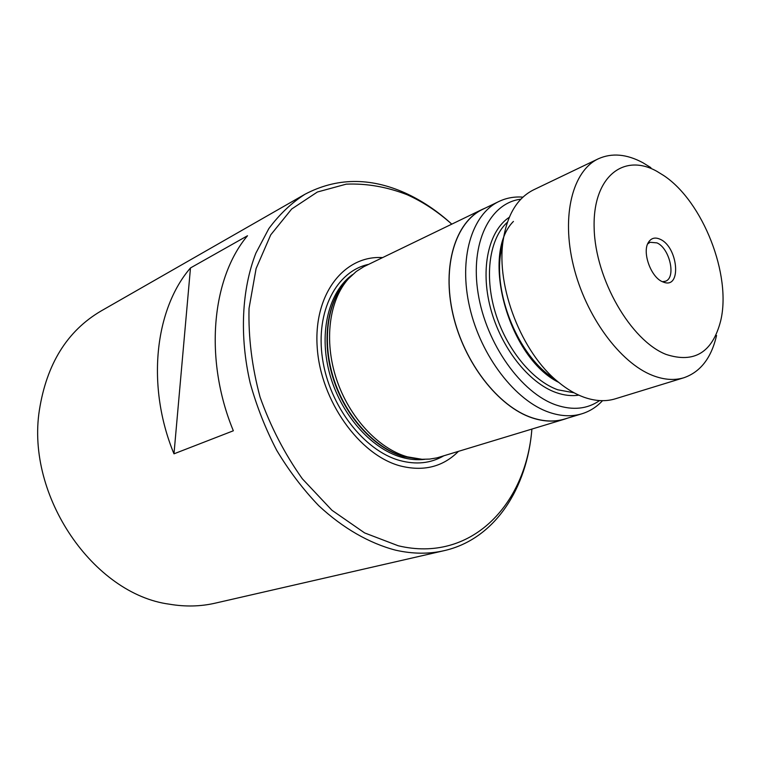 <?xml version="1.0" encoding="UTF-8"?>
<svg xmlns="http://www.w3.org/2000/svg" width="761" height="761" viewBox="0 0 761 761"><rect width="100%" height="100%" fill="white"/><g stroke="black" fill="none" stroke-linecap="round" stroke-linejoin="round"><path stroke-width="1.14" d="M451.768 224.153C437.756 211.615 422.869 201.808 407.097 194.702C386.778 186.835 366.498 183.315 346.236 184.152L317.375 192.019L291.653 209.037L270.726 234.864L256.105 268.528L249.037 308.395C248.295 337.361 251.967 366.935 260.072 397.118C270.621 426.75 284.719 453.975 302.336 478.793L331.948 510.27L364.614 532.919L398.212 545.761C470.736 563.13 525.937 505.171 531.891 429.099C527.145 488.79 494.669 539.207 444.196 550.65L215.116 603.178C200.457 606.546 185.208 606.878 169.38 604.186C93.746 594.217 25.845 496.229 39.372 410.189C46.659 363.996 67.168 330.959 100.918 311.078L304.876 194.312C336.343 177.694 369.675 177.208 404.852 192.828C421.48 200.333 437.128 210.768 451.787 224.143M647.63 243.958L650.065 242.283L656.962 242.883C669.861 248.352 676.405 278.079 665.314 281.285L662.384 281.703C650.855 277.061 641.989 252.224 648.353 242.474C651.15 238.012 655.116 236.956 660.244 239.306C678.032 246.992 681.866 288.857 663.934 282.302L662.384 281.703M666.046 354.407C630.793 340.643 595.273 279.23 594.151 228.205C592.505 176.971 623.497 152.571 656.819 171.292L663.82 175.601C703.002 201.598 731.806 275.282 720.648 320.961C712.477 352.467 694.279 363.615 666.046 354.407M716.558 335.477C711.373 357.879 700.5 371.958 683.949 377.722C674.465 380.614 664.039 379.863 652.662 375.468C620.129 362.959 585.656 316.176 573.452 265.76C561.085 215.315 572.757 170.645 598.355 158.783C611.844 152.733 626.664 154.026 642.807 162.683L650.883 167.648M683.949 377.722L615.354 398.802C605.718 401.751 595.207 401.209 583.839 397.185C575.278 394.074 566.783 389.033 558.346 382.079C521.742 352.942 495.963 287.002 503.097 240.771C507.073 214.963 517.261 197.974 533.651 189.812L598.355 158.783M599.601 400.581C587.34 409.076 572.9 410.569 556.291 405.061C521.399 393.294 486.089 343.867 478.127 293.442C469.908 242.968 489.913 202.854 520.866 199.192M602.522 400.676C596.681 406.954 589.823 411.32 581.956 413.765C571.949 416.79 561.085 416.334 549.375 412.395C515.616 401.104 480.99 356.462 469.727 307.492C458.293 258.512 471.782 214.221 498.959 201.465C506.398 197.927 514.398 196.481 522.95 197.137M581.956 413.765L564.748 418.997C554.712 422.032 543.849 421.623 532.158 417.779C498.436 406.735 464.058 362.75 453.033 314.379C441.846 265.989 455.525 222.079 482.769 209.294L498.959 201.465M567.82 418.065L564.776 419.102C554.731 422.136 543.858 421.737 532.158 417.884C498.407 406.84 463.991 362.807 452.947 314.388C441.751 265.95 455.449 221.993 482.712 209.189L485.651 207.896M564.776 419.102L436.947 457.875L429.613 459.092L421.994 459.283L407.373 456.838C378.131 448.514 348.966 417.114 336.381 378.845C323.767 340.576 329.19 300.148 348.395 278.783L356.262 271.477L363.787 266.702L482.712 209.189M458.36 451.454C442.845 466.931 423.468 471.744 400.229 465.913C359.382 455.049 320.571 400.762 317.204 347.292C313.427 293.736 344.41 255.068 382.574 257.599M444.196 550.65C428.89 554.179 412.681 554.018 395.568 550.165C369.37 543.306 342.926 528.21 318.726 505.685C303.125 489.418 289.132 471.002 276.757 450.417C265.551 428.9 256.695 406.45 250.198 383.059C239.334 336.067 241.741 289.551 255.858 253.194L268.823 228.614C279.335 214.459 291.349 203.025 304.876 194.312M173.984 453.822L233.342 430.783C203.824 359.344 211.663 278.222 247.496 235.758L190.478 267.948C154.73 309.213 146.083 386.426 173.984 453.822L190.478 267.948M558.346 382.079L547.169 373.775C516.12 349.014 494.488 293.698 500.519 254.44L502.289 245.061M558.679 382.355C508.529 357.86 480.162 254.64 513.428 221.422M574.079 392.79L557.775 389.784C532.205 380.681 506.046 348.7 495.107 311.839C484.11 274.987 489.694 238.326 507.397 222.222M578.817 395.13C571.635 396.243 564.053 395.387 556.063 392.562C528.714 382.935 500.824 347.615 490.493 308.053C480.077 268.49 488.6 230.906 509.28 217.285M418.873 459.064L403.967 456.59C375.144 448.391 346.436 417.513 334.069 379.891C321.675 342.269 327.03 302.488 345.97 281.418L348.395 278.783M419.083 459.083L403.539 456.638C373.993 448.267 344.657 415.972 332.814 377.218C320.923 338.464 327.953 298.35 348.528 278.631M424.714 459.34C417.256 460.224 409.542 459.53 401.551 457.266C370.626 448.571 340.11 413.546 329.389 372.728C318.574 331.91 328.904 291.473 352.505 274.626M443.501 455.972C430.593 463.373 416.039 464.885 399.829 460.519C364.005 450.721 329.389 406.051 322.493 358.621C315.339 311.173 336.581 271.078 368.59 264.362M502.289 245.071L503.097 240.771"/></g></svg>
